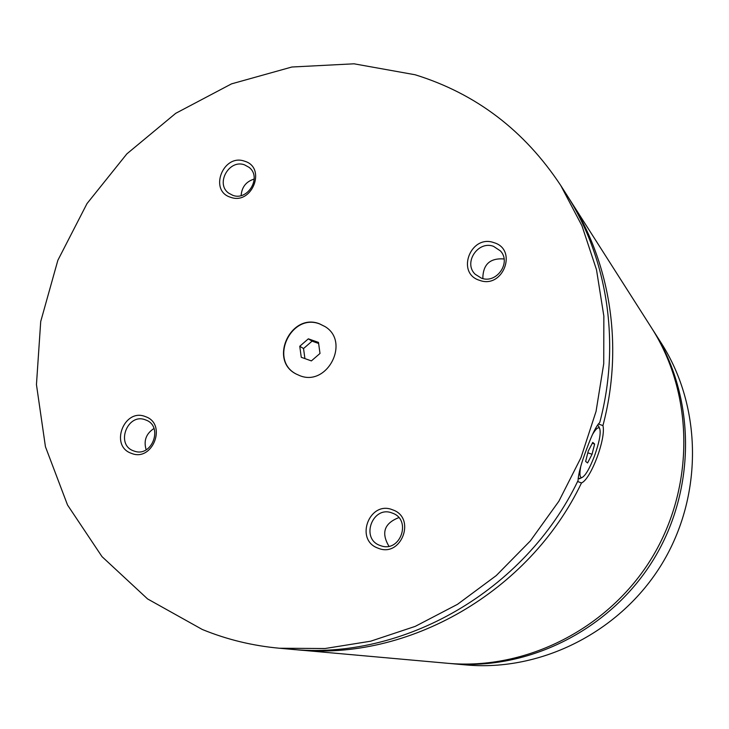 <?xml version="1.0" encoding="UTF-8"?>
<svg xmlns="http://www.w3.org/2000/svg" width="729" height="729" viewBox="0 0 729 729"><rect width="100%" height="100%" fill="white"/><g stroke="black" fill="none" stroke-linecap="round" stroke-linejoin="round"><path stroke-width="1.09" d="M449.511 663.445L451.287 663.618C529.218 670.698 611.139 629.236 653.877 558.961C696.578 488.676 695.676 396.858 653.512 330.939L652.546 329.444M293.286 649.457L447.724 663.299C526.238 670.434 608.833 628.626 651.917 557.767C694.974 486.908 694.072 394.343 651.58 327.922L568.201 197.195M319.539 323.831C290.853 312.304 268.436 360.254 296.129 374.004L299.674 375.608C327.239 387.117 350.594 341.773 324.979 326.546L319.539 323.831M325.107 326.628L319.785 323.995C291.19 312.495 268.737 360.217 296.266 374.068M580.466 478.27L578.133 478.415M597.406 425.18L598.746 426.438M580.731 466.514C579.364 474.132 579.765 477.814 581.933 477.55C585.378 475.846 589.524 468.738 594.39 456.236C599.338 442.293 601.106 433.044 599.675 428.488C598.427 426.647 596.094 428.534 592.695 434.138M577.578 481.514L581.505 482.926C590.864 479.317 606.264 438.056 602.929 425.59L598.29 423.968M560.783 185.53L566.479 194.461C607.676 258.522 620.807 343.423 599.748 422.528C596.286 425.818 591.93 434.612 586.69 448.909C581.213 463.279 578.343 473.804 578.088 480.493C525.08 591.192 402.59 660.921 290.069 649.193L279.517 648.245L325.016 648.518L370.669 641.201L415.248 626.366L457.502 604.323L496.249 575.582L530.366 540.9L558.879 501.215L580.977 457.639L596.058 411.384L603.73 363.753L603.849 316.094L596.495 269.703L581.97 225.808L560.783 185.53C524.479 130.518 475.919 93.594 415.111 74.759L354.012 63.806L291.855 67.013L231.53 83.862L175.735 113.314L126.873 153.855L87.006 203.582L57.855 260.299L40.715 321.525L36.45 384.602L45.435 446.713L67.533 505.015L102.014 556.646L147.577 598.928L202.261 629.464C226.783 639.515 252.535 645.776 279.517 648.245M244.598 161.209C223.165 153.245 208.53 190.852 230.601 197.267C252.116 205.441 266.814 167.451 244.598 161.209M232.751 195.308C247.915 201.268 262.066 177.074 249.099 167.369L244.561 164.863C229.097 158.922 215.164 183.79 228.706 193.158L232.751 195.308M254.202 179.033C246.12 181.557 241.764 187.071 241.135 195.554M392.621 509.826C369.494 500.067 354.294 540.043 378.078 548.172C401.296 558.168 416.578 517.763 392.621 509.826M380.073 545.474L381.085 545.83C400.522 552.737 411.949 519.613 392.393 513.125L392.348 513.107C372.811 504.842 359.971 538.631 380.073 545.474M398.799 517.626C384.301 523.294 381.012 532.826 388.922 546.221M493.934 242.657C470.597 234.018 455.652 273.339 479.636 280.355C503.065 289.213 518.082 249.482 493.934 242.657M481.432 278.168C496.549 284.082 511.576 262.549 500.422 250.922L493.506 246.329C477.923 240.36 463.097 262.978 475.19 274.25L481.432 278.168M504.058 258.959C490.016 257.884 482.935 264.427 482.835 278.56M145.472 416.642C124.249 407.639 109.377 445.856 131.256 453.283C152.561 462.505 167.506 423.895 145.472 416.642M133.589 450.868L134.182 451.078C152.106 457.921 163.825 425.946 145.618 419.94L145.6 419.931C127.666 412.313 115.109 444.608 133.589 450.868M153.992 428.479C146.064 433.673 143.458 440.781 146.174 449.784M451.287 663.618L466.004 664.93C541.474 671.783 620.671 631.742 661.95 563.872C703.193 495.984 702.282 407.247 661.449 343.395L653.512 330.939M602.929 425.59C623.751 347.332 610.738 263.333 569.941 199.892M296.475 649.767C407.912 661.367 529.09 592.413 581.505 482.926M592.322 443.232L594.636 444.052L592.75 442.403L588.239 451.114L585.642 461.43L587.574 462.961L592.048 454.285L594.636 444.052M587.82 452.782L592.048 454.285M320.004 353.447L318.473 342.402L308.349 338.83L299.765 346.266L301.259 357.292L311.383 360.901L320.004 353.447M318.619 343.468L312.076 341.154L303.537 348.544L304.913 358.595M303.537 348.544L299.765 346.266M312.076 341.154L308.349 338.83M599.675 428.488L598.527 425.973M581.933 477.55L579.427 478.78"/></g></svg>
